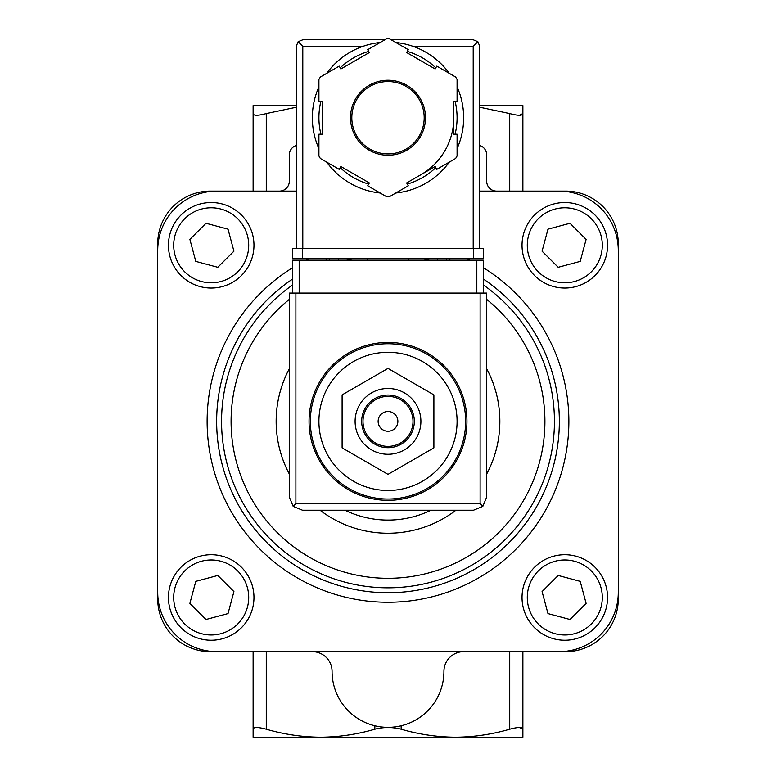 <?xml version="1.0" encoding="UTF-8"?>
<svg xmlns="http://www.w3.org/2000/svg" width="776" height="776" viewBox="0 0 776 776"><rect width="100%" height="100%" fill="white"/><g stroke="black" fill="none" stroke-linecap="round" stroke-linejoin="round"><path stroke-width="1.16" d="M455.434 737.2L253.121 737.2L253.121 729.207C253.451 726.947 257.836 726.947 266.275 729.207C284.171 734.387 302.271 737.045 320.556 737.2C338.899 737.054 356.989 734.387 374.837 729.207C383.587 726.947 392.365 726.947 401.163 729.207C419.05 734.387 437.15 737.045 455.444 737.2C473.777 737.054 491.868 734.387 509.725 729.207C518.145 726.947 522.529 726.947 522.878 729.207L519.357 727.5M388 342.429A78.958 78.958 0 0 1 456.375 460.857A78.958 78.958 0 0 1 319.625 460.857A78.958 78.958 0 0 1 388 342.429A78.958 78.958 0 0 1 456.375 460.857A78.958 78.958 0 0 1 319.625 460.857A78.958 78.958 0 0 1 388 342.429M388 352.304A69.083 69.083 0 0 1 447.83 455.929A69.083 69.083 0 0 1 328.17 455.929A69.083 69.083 0 0 1 388 352.304M342.109 394.887L342.109 447.878L388 474.378L433.891 447.878L433.891 394.887L388 368.396L342.109 394.887M388 411.513A9.865 9.865 0 0 1 396.546 426.315A9.865 9.865 0 0 1 379.454 426.315A9.865 9.865 0 0 1 388 411.513M388 396.381A25.007 25.007 0 0 1 409.65 433.881A25.007 25.007 0 0 1 366.35 433.881A25.007 25.007 0 0 1 388 396.381M388 395.062A26.316 26.316 0 0 1 410.795 434.541A26.316 26.316 0 0 1 365.205 434.541A26.316 26.316 0 0 1 388 395.062M388 388.485A32.893 32.893 0 0 1 416.489 437.829A32.893 32.893 0 0 1 359.511 437.829A32.893 32.893 0 0 1 388 388.485M479.781 107.243L509.725 113.568C518.145 115.818 522.529 115.818 522.878 113.568L519.357 115.265M253.121 191.1L253.121 105.565L296.219 105.565M479.781 105.565L522.878 105.565L522.878 191.1M253.121 113.568C253.451 115.818 257.836 115.818 266.275 113.568L296.219 107.253M522.878 651.665L522.878 737.2L455.444 737.2M253.121 651.665L253.121 729.207M296.219 145.5A9.865 9.865 0 0 0 289.312 154.919L289.312 181.235A9.865 9.865 0 0 1 279.438 191.1M496.562 191.1A9.865 9.865 0 0 1 486.688 181.235L486.688 154.919A9.865 9.865 0 0 0 479.781 145.5M296.219 191.1L210.354 191.1A52.632 52.632 0 0 0 157.722 243.742L157.722 599.033A52.632 52.632 0 0 0 210.354 651.665L565.646 651.665A52.632 52.632 0 0 0 618.278 599.033L618.278 243.742A52.632 52.632 0 0 0 565.646 191.1L479.781 191.1M618.278 250.318A59.218 59.218 0 0 0 559.069 191.1M559.069 651.665A59.218 59.218 0 0 0 618.278 592.447M157.722 592.447A59.218 59.218 0 0 0 216.931 651.665M216.931 191.1A59.218 59.218 0 0 0 157.722 250.318M431.019 510.21A98.688 98.688 0 0 1 344.98 510.21M564.792 202.526A42.767 42.767 0 0 1 601.827 266.672A42.767 42.767 0 0 1 527.758 266.672A42.767 42.767 0 0 1 564.792 202.526A42.767 42.767 0 0 1 601.827 266.672A42.767 42.767 0 0 1 527.758 266.672A42.767 42.767 0 0 1 564.792 202.526M542.075 251.191L558.196 267.303L580.205 261.405L586.113 239.396L569.991 223.275L547.972 229.172L542.075 251.191M564.792 554.714A42.767 42.767 0 0 1 601.827 618.86A42.767 42.767 0 0 1 527.758 618.86A42.767 42.767 0 0 1 564.792 554.714A42.767 42.767 0 0 1 601.827 618.86A42.767 42.767 0 0 1 527.758 618.86A42.767 42.767 0 0 1 564.792 554.714M542.075 591.584L547.972 613.593L569.991 619.49L586.113 603.379L580.205 581.36L558.196 575.462L542.075 591.584M211.208 202.526A42.767 42.767 0 0 1 248.242 266.672A42.767 42.767 0 0 1 174.173 266.672A42.767 42.767 0 0 1 211.208 202.526A42.767 42.767 0 0 1 248.242 266.672A42.767 42.767 0 0 1 174.173 266.672A42.767 42.767 0 0 1 211.208 202.526M189.887 239.396L195.794 261.405L217.804 267.303L233.925 251.191L228.028 229.172L206.009 223.275L189.887 239.396M211.208 554.714A42.767 42.767 0 0 1 248.242 618.86A42.767 42.767 0 0 1 174.173 618.86A42.767 42.767 0 0 1 211.208 554.714A42.767 42.767 0 0 1 248.242 618.86A42.767 42.767 0 0 1 174.173 618.86A42.767 42.767 0 0 1 211.208 554.714M189.887 603.379L206.009 619.49L228.028 613.593L233.925 591.584L217.804 575.462L195.794 581.36L189.887 603.379M463.66 651.665A19.739 19.739 0 0 0 443.93 671.405A55.93 55.93 0 0 1 388 727.335A55.93 55.93 0 0 1 332.07 671.405A19.739 19.739 0 0 0 312.34 651.665M483.399 293.085L483.399 260.183L292.6 260.183L292.6 293.085M293.163 506.35L302.465 510.21L473.535 510.21L482.837 506.35L486.688 497.047L486.688 293.085L289.312 293.085L289.312 497.047L293.163 506.35L295.889 503.624L295.889 293.085M482.837 506.35L480.111 503.624L295.889 503.624M367.271 258.214L367.271 260.183M408.729 260.183L408.729 258.214M326.153 258.214L326.153 260.183M338.326 258.214L338.326 260.183M437.674 258.214L437.674 260.183M449.847 258.214L449.847 260.183M457.083 148.604A75.66 75.66 0 0 0 463.66 117.739A75.66 75.66 0 0 1 457.083 148.604A75.66 75.66 0 0 0 457.083 86.883A75.66 75.66 0 0 1 463.66 117.739A75.66 75.66 0 0 0 457.083 86.883M449.265 73.342A75.66 75.66 0 0 0 395.818 42.486A75.66 75.66 0 0 1 449.265 73.342A75.66 75.66 0 0 0 413.075 46.356L473.205 46.356L473.205 248.339M296.219 248.339L296.219 46.356L298.139 41.7L302.795 46.356L362.925 46.356A75.66 75.66 0 0 0 326.735 73.342A75.66 75.66 0 0 1 380.182 42.486A75.66 75.66 0 0 0 326.735 73.342M318.917 86.883A75.66 75.66 0 0 0 318.917 148.604A75.66 75.66 0 0 1 318.917 86.883A75.66 75.66 0 0 0 318.917 148.604M376.37 192.506A75.66 75.66 0 0 0 380.182 193.001A75.66 75.66 0 0 1 326.735 162.136A75.66 75.66 0 0 0 371.549 191.594M395.818 193.001A75.66 75.66 0 0 0 449.265 162.136A75.66 75.66 0 0 1 395.818 193.001A75.66 75.66 0 0 0 449.265 162.136M408.302 49.683L389.436 38.8A78.958 78.958 0 0 0 386.564 38.8L367.698 49.683L369.347 52.535L340.858 68.986L339.209 66.135L320.352 77.028A78.958 78.958 0 0 0 318.917 79.521L318.917 101.287L322.205 101.287L322.205 134.19L318.917 134.19L318.917 155.966A78.958 78.958 0 0 0 320.352 158.459L339.209 169.343L340.858 166.5L369.347 182.942L367.698 185.794L386.564 196.677A78.958 78.958 0 0 0 389.436 196.677L408.302 185.794L406.653 182.942L435.142 166.5L436.791 169.343L455.648 158.459A78.958 78.958 0 0 0 457.083 155.966L457.083 134.19L453.795 134.19L453.795 101.287L457.083 101.287L457.083 79.521A78.958 78.958 0 0 0 455.648 77.028L436.791 66.135L435.142 68.986L406.653 52.535L408.302 49.683M298.139 41.7L302.795 39.77L384.877 39.77M391.123 39.77L473.205 39.77L477.861 41.7L473.205 46.356M479.781 248.339L479.781 46.356L477.861 41.7M420.893 174.716A65.795 65.795 0 0 0 453.795 117.739M424.191 117.739A36.191 36.191 0 0 0 369.91 86.398A36.191 36.191 0 0 0 369.91 149.079A36.191 36.191 0 0 0 424.191 117.739A36.191 36.191 0 0 0 369.91 86.398A36.191 36.191 0 0 0 369.91 149.079A36.191 36.191 0 0 0 424.191 117.739M473.535 258.214L292.6 258.214L292.6 248.339L483.399 248.339L483.399 258.214L473.535 258.214L473.535 248.339M401.163 725.764L401.163 729.207M509.725 651.665L509.725 729.207M374.837 725.764L374.837 729.207M266.275 651.665L266.275 729.207M388 343.749A77.639 77.639 0 0 1 455.24 460.207A77.639 77.639 0 0 1 320.76 460.207A77.639 77.639 0 0 1 388 343.749M509.725 191.1L509.725 113.568M266.275 191.1L266.275 113.568M466.046 258.214A180.876 180.876 0 0 1 470.043 260.183M483.399 267.72A180.876 180.876 0 0 1 525.313 539.116A180.876 180.876 0 0 1 250.687 539.116A180.876 180.876 0 0 1 292.6 267.72M305.957 260.183A180.876 180.876 0 0 1 309.954 258.214M483.399 279.059A171.341 171.341 0 0 1 516.768 534.422A171.341 171.341 0 0 1 259.233 534.422A171.341 171.341 0 0 1 292.6 279.059M420.864 258.214A166.452 166.452 0 0 1 429.477 260.183M483.399 284.996A166.452 166.452 0 0 1 512.354 532.016A166.452 166.452 0 0 1 263.646 532.016A166.452 166.452 0 0 1 292.6 284.996M346.523 260.183A166.452 166.452 0 0 1 355.136 258.214M486.688 299.39A156.917 156.917 0 0 1 502.78 528.378A156.917 156.917 0 0 1 273.22 528.378A156.917 156.917 0 0 1 289.312 299.39M486.688 368.745A111.851 111.851 0 0 1 486.688 474.02M455.978 510.21A111.851 111.851 0 0 1 320.022 510.21M289.312 474.02A111.851 111.851 0 0 1 289.312 368.745M564.792 207.784A37.5 37.5 0 0 1 597.268 264.044A37.5 37.5 0 0 1 532.317 264.044A37.5 37.5 0 0 1 564.792 207.784M564.792 559.971A37.5 37.5 0 0 1 597.268 616.231A37.5 37.5 0 0 1 532.317 616.231A37.5 37.5 0 0 1 564.792 559.971M211.208 207.784A37.5 37.5 0 0 1 243.683 264.044A37.5 37.5 0 0 1 178.732 264.044A37.5 37.5 0 0 1 211.208 207.784M211.208 559.971A37.5 37.5 0 0 1 243.683 616.231A37.5 37.5 0 0 1 178.732 616.231A37.5 37.5 0 0 1 211.208 559.971M480.111 503.624L480.111 293.085M299.177 260.183L299.177 293.085M476.823 260.183L476.823 293.085M329.441 258.214L329.441 260.183M446.559 258.214L446.559 260.183M326.735 162.136A75.66 75.66 0 0 0 380.182 193.001M425.5 117.739A37.5 37.5 0 0 0 369.25 85.263A37.5 37.5 0 0 0 369.25 150.224A37.5 37.5 0 0 0 425.5 117.739M302.795 46.356L302.795 248.339M455.095 134.19A69.083 69.083 0 0 0 455.095 101.287M435.792 67.861A69.083 69.083 0 0 0 407.303 51.41M368.697 51.41A69.083 69.083 0 0 0 340.208 67.861M320.905 101.287A69.083 69.083 0 0 0 320.905 134.19M340.208 167.626A69.083 69.083 0 0 0 368.697 184.077M407.303 184.077A69.083 69.083 0 0 0 435.792 167.626M302.465 258.214L302.465 248.339"/></g></svg>
